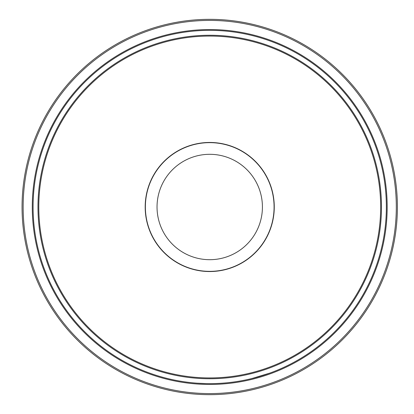 <?xml version="1.0" encoding="UTF-8"?>
<svg xmlns="http://www.w3.org/2000/svg" width="414" height="414" viewBox="0 0 414 414"><rect width="100%" height="100%" fill="white"/><g stroke="black" fill="none" stroke-linecap="round" stroke-linejoin="round"><path stroke-width="0.62" d="M235.814 381.698L233.817 381.982M186.052 382.039L184.577 381.837M168.182 378.681L166.102 378.163M252.048 378.489L269.861 373.081M224.823 382.986L223.762 383.074M237.983 381.361L237.605 381.418M233.434 382.034L233.066 382.086M232.285 382.189L230.981 382.35M229.522 382.52L228.901 382.588M227.912 382.696L226.872 382.8M225.552 382.924L224.895 382.981M238.397 381.294L237.998 381.356M170.356 379.193L169.378 378.965M189.855 382.515L188.241 382.324M169.549 379.007L169.14 378.908M169.031 378.882L168.643 378.789M188.458 382.35L190 382.531M234.272 381.92L235.121 381.801M207.802 383.623L209.644 383.633M181.166 381.31L180.882 381.263M178.822 380.911L177.394 380.652M187.568 382.241L184.385 381.806M183.733 381.713L183.236 381.636M176.804 380.538L175.826 380.352M180.607 381.216L179.148 380.968M212.175 383.618L209.976 383.633M242.78 380.513L241.579 380.74M206.275 383.602L197.266 383.193M386.36 207A176.633 176.633 0 0 1 121.405 359.968A176.633 176.633 0 0 1 121.405 54.027A176.633 176.633 0 0 1 386.36 207M381.47 207A171.743 171.743 0 0 1 123.853 355.735A171.743 171.743 0 0 1 123.853 58.265A171.743 171.743 0 0 1 381.47 207M145.376 207A64.351 64.351 0 0 0 209.727 271.351A64.351 64.351 0 0 0 274.078 206.995A64.351 64.351 0 0 0 209.722 142.649A64.351 64.351 0 0 0 145.376 207M145.185 207A64.537 64.537 0 0 0 241.999 262.89A64.537 64.537 0 0 0 241.993 151.105A64.537 64.537 0 0 0 145.185 207M38.797 207.005A170.93 170.93 0 0 0 295.198 355.026A170.93 170.93 0 0 0 295.182 58.964A170.93 170.93 0 0 0 38.797 207.005M32.276 207.005A177.451 177.451 0 0 1 298.442 53.318A177.451 177.451 0 0 1 298.458 360.672A177.451 177.451 0 0 1 32.276 207.005M23.143 207.005A186.579 186.579 0 0 1 303.007 45.411A186.579 186.579 0 0 1 303.022 368.579A186.579 186.579 0 0 1 23.143 207.005M22.056 207.005A187.666 187.666 0 0 0 303.565 369.521A187.666 187.666 0 0 0 303.55 44.469A187.666 187.666 0 0 0 22.056 207.005M157.035 207A52.692 52.692 0 0 0 209.727 259.692A52.692 52.692 0 0 0 262.419 207A52.692 52.692 0 0 1 183.381 252.633A52.692 52.692 0 0 1 183.381 161.367A52.692 52.692 0 0 1 262.419 207M274.265 207A64.537 64.537 0 0 1 177.456 262.89A64.537 64.537 0 0 1 177.456 151.105A64.537 64.537 0 0 1 274.265 207"/></g></svg>
